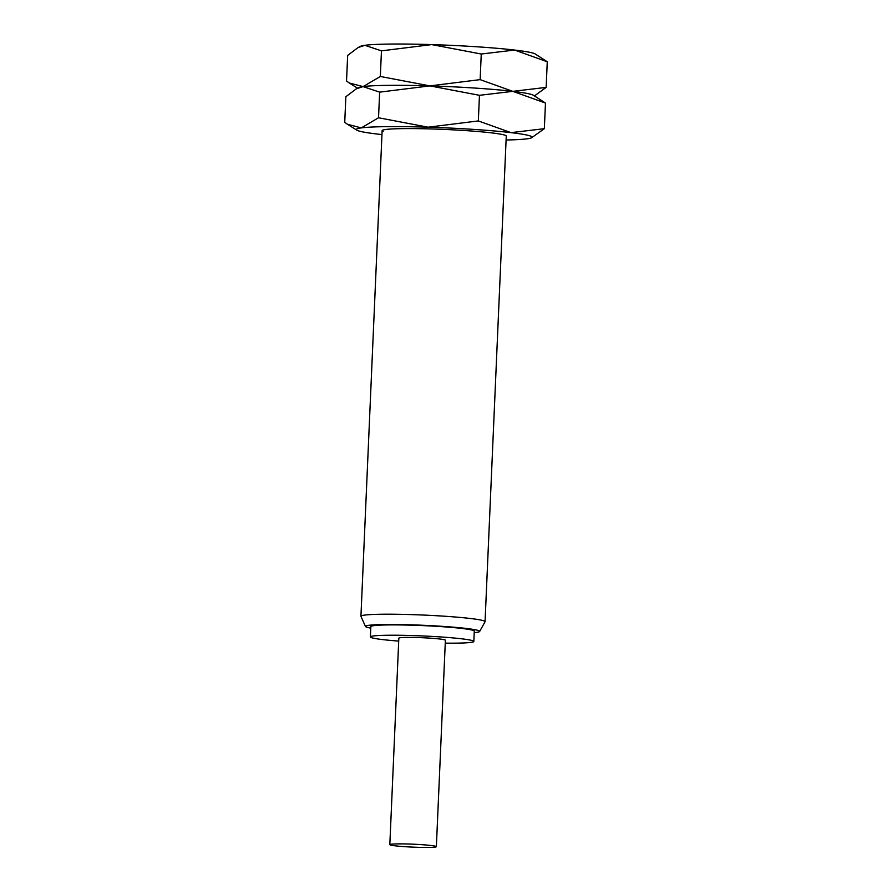 <?xml version="1.0" encoding="UTF-8"?>
<svg xmlns="http://www.w3.org/2000/svg" width="892" height="892" viewBox="0 0 892 892"><rect width="100%" height="100%" fill="white"/><g stroke="black" fill="none" stroke-linecap="round" stroke-linejoin="round"><path stroke-width="1.34" d="M474.221 632.662A57.155 3.613 -177.5 0 0 479.628 631.48L485.025 621.791A62.128 3.925 -177.5 0 0 485.058 621.668A62.128 3.925 -177.5 0 0 484.01 620.899A62.128 3.925 -177.5 0 0 417.378 614.811A62.128 3.925 -177.5 0 0 360.937 616.249A62.128 3.925 -177.5 0 0 360.959 616.372L365.486 626.496A57.155 3.613 -177.5 0 0 366.434 627.087A57.155 3.613 -177.5 0 0 370.771 628.135M479.628 631.48A57.155 3.613 -177.5 0 0 478.692 630.655A57.155 3.613 -177.5 0 0 416.486 625.013A57.155 3.613 -177.5 0 0 365.486 626.496M445.253 643.132A51.769 3.267 -177.5 0 0 473.83 641.448A51.769 3.267 -177.5 0 0 472.961 640.802A51.769 3.267 -177.5 0 0 417.423 635.728A51.769 3.267 -177.5 0 0 370.392 636.933A51.769 3.267 -177.5 0 0 371.262 637.579A51.769 3.267 -177.5 0 0 398.713 641.092M370.392 636.933L370.838 626.608A51.769 3.267 2.5 0 1 417.88 625.404A51.769 3.267 2.5 0 1 473.407 630.488A51.769 3.267 2.5 0 1 474.276 631.123L473.83 641.448M435.976 846.385A23.292 1.472 -177.5 0 0 410.989 844.1A23.292 1.472 -177.5 0 0 389.826 844.646A23.292 1.472 -177.5 0 0 390.217 844.936A23.292 1.472 -177.5 0 0 415.204 847.222A23.292 1.472 -177.5 0 0 436.366 846.675A23.292 1.472 -177.5 0 0 435.976 846.385M389.826 844.646L398.835 638.181A23.292 1.472 2.5 0 1 419.998 637.635A23.292 1.472 2.5 0 1 444.997 639.921A23.292 1.472 2.5 0 1 445.387 640.211L436.366 846.675M358.183 87.962A88.007 5.553 2.5 0 1 363.089 86.602L349.318 83.001L346.531 81.061L347.657 55.438L358.082 47.555L364.895 45.314L381.453 50.855L431.695 44.6A88.007 5.553 2.5 0 1 514.606 50.052A88.007 5.553 2.5 0 1 534.241 53.509A88.007 5.553 2.5 0 1 535.222 53.977L547.264 61.771L514.606 50.052L481.256 54.022L431.695 44.6A88.007 5.553 2.5 0 0 364.895 45.314A88.007 5.553 2.5 0 0 360.435 46.339L358.082 47.555M534.453 95.923L546.149 87.394L512.8 91.352A88.007 5.553 2.5 0 1 532.435 94.797A88.007 5.553 2.5 0 1 533.416 95.266L545.469 103.059L480.141 79.633L429.899 85.888A88.007 5.553 2.5 0 1 512.8 91.352A88.007 5.553 2.5 0 1 532.435 94.797M429.899 85.888L380.338 76.478L363.089 86.602A88.007 5.553 2.5 0 1 429.899 85.888A88.007 5.553 2.5 0 1 512.8 91.352L479.461 95.31L429.899 85.888L379.646 92.144L363.089 86.602A88.007 5.553 2.5 0 1 429.899 85.888M546.149 87.394L547.264 61.771M480.141 79.633L481.256 54.022M380.338 76.478L381.453 50.855M383.181 131.425A62.128 3.925 2.5 0 1 382.267 130.399A62.128 3.925 2.5 0 1 440.537 129.273A62.128 3.925 2.5 0 1 505.207 135.294A62.128 3.925 2.5 0 1 506.143 135.807M381.966 134.581A88.007 5.553 2.5 0 1 377.394 134.068A88.007 5.553 2.5 0 1 357.759 130.611A88.007 5.553 2.5 0 1 356.778 130.143A88.007 5.553 2.5 0 1 361.293 127.902L347.512 124.289L344.736 122.349L345.851 96.737L356.276 88.854L363.089 86.602A88.007 5.553 2.5 0 0 358.629 87.639L356.276 88.854M531.565 137.781L544.343 128.682L511.005 132.64A88.007 5.553 2.5 0 1 530.628 136.097A88.007 5.553 2.5 0 1 531.565 137.781A88.007 5.553 2.5 0 1 527.105 138.817A88.007 5.553 2.5 0 1 506.087 139.999M511.005 132.64L478.335 120.933L428.093 127.188A88.007 5.553 2.5 0 1 511.005 132.64M428.093 127.188L378.531 117.766L361.293 127.902A88.007 5.553 2.5 0 1 428.093 127.188M544.343 128.682L545.469 103.059M478.335 120.933L479.461 95.31M378.531 117.766L379.646 92.144M506.266 136.063L485.058 621.668M382.133 130.645L360.937 616.249M357.547 88.196L349.318 83.001M356.778 130.143L347.512 124.289"/></g></svg>
